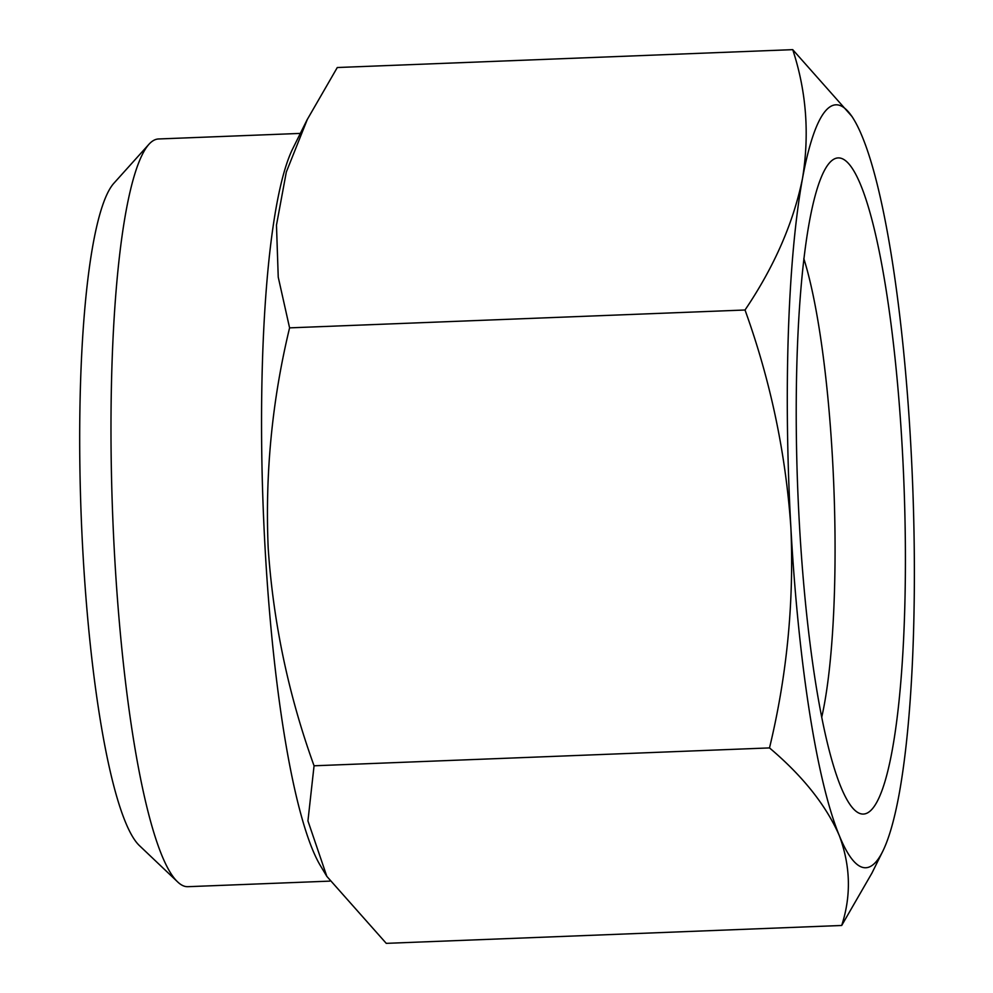 <?xml version="1.0" encoding="UTF-8"?>
<svg xmlns="http://www.w3.org/2000/svg" width="993" height="993" viewBox="0 0 993 993"><rect width="100%" height="100%" fill="white"/><g stroke="black" fill="none" stroke-linecap="round" stroke-linejoin="round"><path stroke-width="1.49" d="M177.747 882.007L139.641 845.813A335.969 54.429 -92.2 0 1 82.816 550.73A335.969 54.429 -92.2 0 1 113.649 183.506L148.801 144.432A374.15 60.61 87.8 0 0 114.468 553.399A374.15 60.61 87.8 0 0 177.747 882.007A374.15 60.61 87.8 0 0 187.888 886.687L329.775 881.126M307.333 119.321L292.513 149.173A374.15 60.61 87.8 0 0 265.044 547.491A374.15 60.61 87.8 0 0 320.64 866.033L326.834 876.372L386.252 943.35L841.692 925.476C851.373 895.698 850.554 865.66 839.222 835.386C825.965 805.174 802.729 776.017 769.501 747.915L314.061 765.789L307.942 820.901L326.834 876.372M769.501 747.915C786.965 675.687 794.09 602.255 790.887 527.643C785.761 453.093 770.469 380.542 745.023 310.002C774.255 266.72 793.407 222.891 802.493 178.504C809.655 134.204 806.403 91.244 792.724 49.65L337.285 67.524L307.371 119.334L286.319 172.012L276.476 225.113L278.239 277.146L289.584 327.864C272.107 400.216 264.982 473.636 268.197 548.148C273.274 622.76 288.566 695.311 314.061 765.789M821.794 716.921A267.254 43.295 87.8 0 0 832.556 459.635A267.254 43.295 87.8 0 0 803.809 258.552M799.278 521.846A328.335 53.188 -92.2 0 1 829.403 162.964A328.335 53.188 -92.2 0 1 902.389 450.648A328.335 53.188 -92.2 0 1 854.799 810.226A328.335 53.188 -92.2 0 1 799.278 521.846M300.333 133.41L158.545 138.97A374.15 60.61 87.8 0 0 148.801 144.432M792.724 49.65L852.106 116.628L854.054 119.818A381.784 61.851 87.8 0 0 802.493 178.504A381.784 61.851 87.8 0 0 790.887 527.643A381.784 61.851 87.8 0 0 839.222 835.386A381.784 61.851 87.8 0 0 882.752 851.299A381.784 61.851 87.8 0 0 899.161 793.99A381.784 61.851 87.8 0 0 910.78 444.852A381.784 61.851 87.8 0 0 862.445 137.108A381.784 61.851 87.8 0 0 854.054 119.818M871.606 873.666L841.692 925.476M745.023 310.002L289.584 327.864M882.752 851.299L871.643 873.679"/></g></svg>
